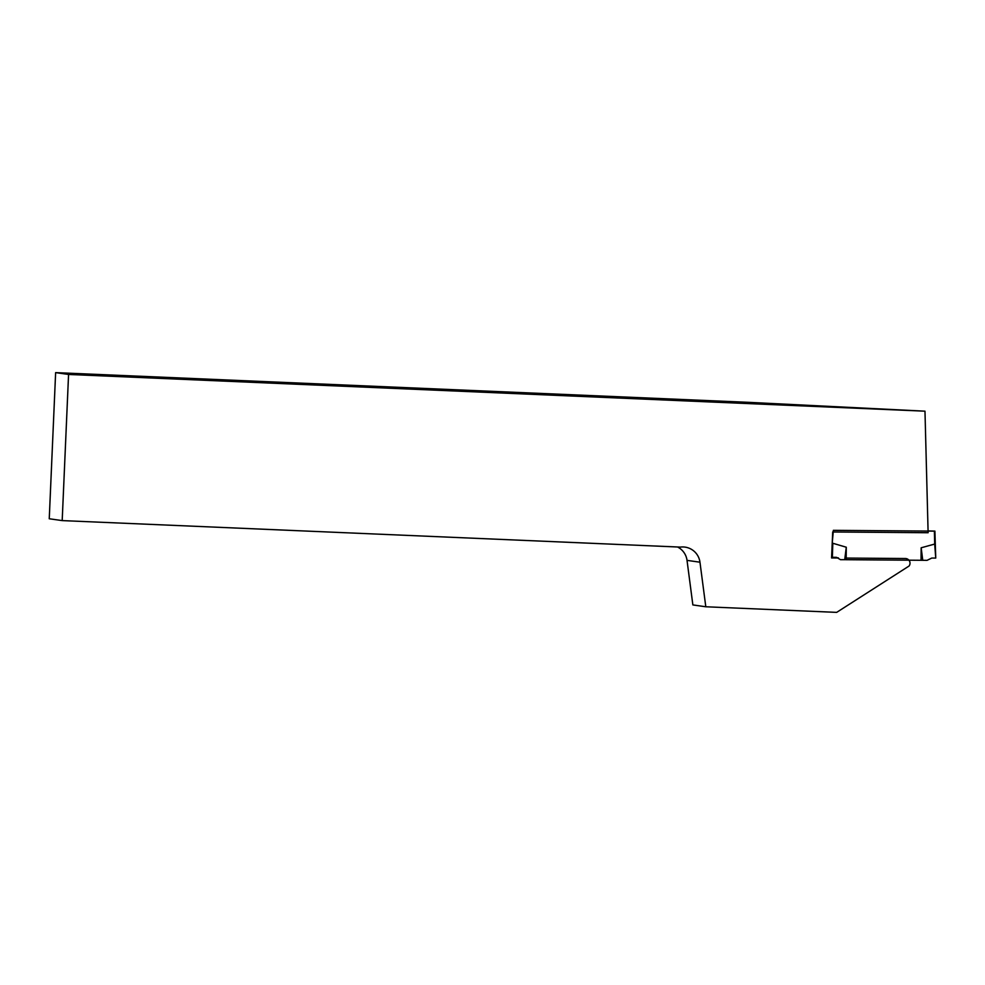 <?xml version="1.0" encoding="UTF-8"?>
<svg xmlns="http://www.w3.org/2000/svg" width="985" height="985" viewBox="0 0 985 985"><rect width="100%" height="100%" fill="white"/><g stroke="black" fill="none" stroke-linecap="round" stroke-linejoin="round"><path stroke-width="1.48" d="M924.977 411.176L748.575 402.336L55.628 372.625L68.568 374.46L924.977 411.176L928.116 532.725L832.707 531.974L831.574 557.941L838.469 558.002M677.557 546.995A17.558 17.484 98.1 0 1 687.025 560.366L692.861 604.925L705.802 606.772L836.671 612.375L909.057 566.03A4.679 4.666 -81.9 0 0 905.375 558.52L846.177 558.064M705.802 606.772L699.966 562.201A17.558 17.484 98.1 0 0 680.339 547.106L62.19 520.597L68.568 374.46M838.136 557.83L831.586 557.781M62.19 520.597L49.25 518.763L55.628 372.625M831.611 557.239L832.017 547.98M846.275 547.217L832.817 543.264L832.362 557.276L836.524 557.35L840.488 559.677L846.164 559.702L846.275 547.217L844.711 559.702M928.079 530.915L934.9 531.124L935.75 558.076L934.679 544.052L935.75 558.076M832.214 543.252L833.372 530.336L934.9 531.124L935.233 544.065M934.371 531.137L934.703 544.052L921.16 547.795L921.049 560.28L846.164 559.702M935.196 558.076L931.798 558.052L927.033 560.354L921.049 560.28M921.16 547.795L922.773 560.317M837.016 557.818L835.748 557.301M832.362 557.276L831.709 557.264M687.025 560.366L699.966 562.201"/></g></svg>

